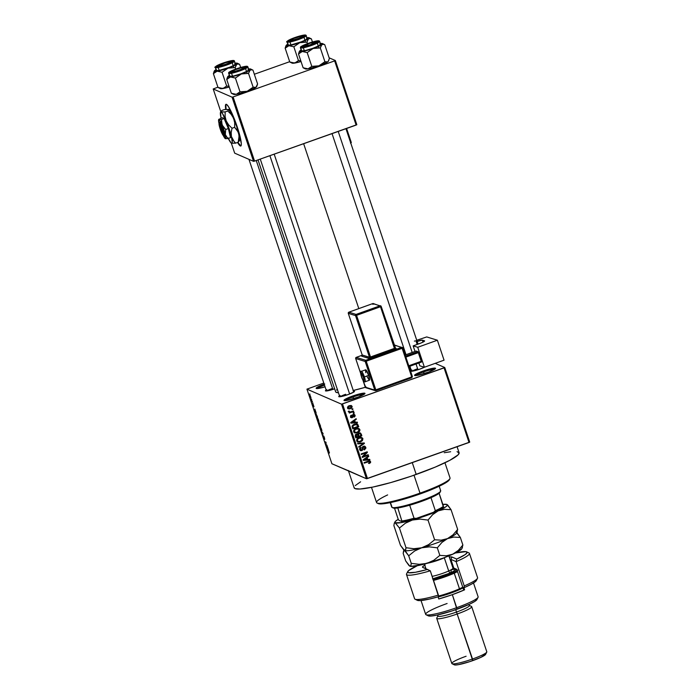 <?xml version="1.0" encoding="UTF-8"?>
<svg xmlns="http://www.w3.org/2000/svg" width="700" height="700" viewBox="0 0 700 700"><rect width="100%" height="100%" fill="white"/><g stroke="black" fill="none" stroke-linecap="round" stroke-linejoin="round"><path stroke-width="1.05" d="M423.588 371.954A10.141 1.295 -18.5 0 0 415.87 375.594A10.141 1.295 161.5 0 1 423.588 371.954L424.148 373.634L423.588 371.954A10.141 1.295 161.5 0 1 434.648 369.311A10.141 1.295 -18.5 0 0 423.588 371.954L423.132 371.017L423.588 371.954M426.974 372.689A11.069 1.417 161.5 0 1 414.706 375.506A11.069 1.417 161.5 0 1 423.132 371.017L432.574 368.34L435.558 368.419L428.951 371.954L417.533 375.366L415.301 375.611L414.776 374.92L423.132 371.017A11.069 1.417 161.5 0 1 435.523 368.541A11.069 1.417 161.5 0 1 426.974 372.689M324.511 385.149A10.141 1.295 -18.5 0 0 317.467 388.544A10.141 1.295 161.5 0 1 324.511 385.149M324.739 383.976L319.322 386.146L316.146 388.238L319.13 388.316L325.062 386.803A11.069 1.417 161.5 0 1 316.304 388.465A11.069 1.417 161.5 0 1 324.179 384.169M353.019 396.996A10.141 1.295 -18.5 0 0 345.293 400.636A10.141 1.295 161.5 0 1 353.019 396.996L353.579 398.676L353.019 396.996A10.141 1.295 161.5 0 1 364.07 394.354A10.141 1.295 -18.5 0 0 353.019 396.996L352.564 396.06L353.019 396.996M356.405 397.731A11.069 1.417 161.5 0 1 344.137 400.549A11.069 1.417 161.5 0 1 352.564 396.06L362.005 393.382L364.989 393.461L358.382 396.996L346.964 400.409L344.733 400.654L344.207 399.963L352.564 396.06A11.069 1.417 161.5 0 1 364.954 393.584A11.069 1.417 161.5 0 1 356.405 397.731M226.161 104.274A22.137 3.089 -109.5 0 0 226.118 109.349L225.82 105.166M225.759 109.384A22.137 3.089 70.5 0 1 225.977 104.3A22.137 3.089 70.5 0 1 237.213 126.831L232.697 114.984L228.41 106.566L226.415 104.344L225.794 104.414L225.759 109.384M332.308 388.483A7.376 0.945 -18.5 0 0 326.926 390.915A7.376 0.945 161.5 0 1 332.308 388.483L332.649 389.498L332.308 388.483M326.804 389.672L325.421 390.74L326.69 390.95L334.74 388.789A8.304 1.059 161.5 0 1 325.535 390.906A8.304 1.059 161.5 0 1 326.148 390.049M417.419 368.804A7.376 0.945 -18.5 0 0 412.037 371.236A7.376 0.945 161.5 0 1 417.419 368.804L417.76 369.819L417.419 368.804M424.909 366.993L419.851 369.119A8.304 1.059 161.5 0 1 410.646 371.227A8.304 1.059 161.5 0 1 410.594 371.192M424.454 367.22A8.304 1.059 161.5 0 1 419.851 369.119L413.954 370.877L410.533 371.061A8.304 1.059 161.5 0 1 411.259 370.37M345.651 394.275A7.376 0.945 -18.5 0 0 340.261 396.716A7.376 0.945 161.5 0 1 345.651 394.275M353.238 391.186L354.384 391.213L353.876 392.026L348.075 394.59A8.304 1.059 161.5 0 1 338.87 396.707A8.304 1.059 161.5 0 1 339.483 395.841M350.368 471.573L331.905 463.75L306.941 389.148L341.495 404.162L366.45 478.756L349.178 471.249A55.335 7.07 161.5 0 1 348.338 470.479L354.148 487.83A55.335 7.07 -18.5 0 0 416.211 474.442L412.265 462.621L416.211 474.442A55.335 7.07 -18.5 0 0 459.095 452.716L457.082 446.714M303.642 143.701L358.811 308.604L303.642 143.701M410.2 370.029A42.42 5.416 -18.5 0 0 410.996 369.574L410.2 370.029M435.199 363.352L444.762 367.509L469.726 442.102L444.762 367.509L435.199 363.352M309.785 395.036L310.887 398.134L309.697 395.027M312.235 401.284L311.054 399.761L311.605 401.485L312.419 401.844L311.054 399.761L311.605 401.485L312.419 401.844L312.235 401.284M312.988 404.18L313.442 405.877L312.664 404.101L312.865 405.283L313.547 406.63L313.338 404.688L313.889 406.858L313.119 404.303L313.311 406.07L312.611 404.171L312.953 405.536L313.556 406.621L313.224 404.757L313.959 406.691L312.944 404.171M315.709 413.105L316.391 416.57L317.511 417.06L315.709 413.105L316.391 416.57L317.511 417.06L315.569 413.088M318.623 422.529L319.428 425.644L320.547 426.125L319.086 422.59L319.06 423.229L318.553 422.844L319.428 425.644L320.547 426.125L318.588 422.529M322.936 433.274L321.239 431.051L322.91 433.519L322.543 434.963L323.12 433.816L321.239 431.051L322.91 433.519L322.543 434.963L322.936 433.274M326.874 445.051L325.981 444.666L325.902 442.137L324.783 441.648L325.868 442.592L325.946 445.121L327.066 445.602L325.981 444.666L326.104 442.724L324.783 441.648L325.868 442.592L325.946 445.121L327.066 445.602L326.874 445.051M329.446 452.9L328.755 450.949L327.688 450.319L328.877 451.448L329.289 453.11L328.44 450.651L327.688 450.319L327.871 450.87L328.816 451.351L329.289 453.11M328.422 449.68L327.276 446.233L326.743 447.51L328.615 450.258L327.276 446.233L326.743 447.51L328.422 449.68M323.094 435.794L324.152 439.014L323.89 436.345L324.765 439.338L324.056 436.704L323.444 435.977L323.969 438.463L323.041 436.354L324.179 439.023L323.89 436.625L324.704 439.381L324.433 437.71L323.531 435.846L323.969 438.463L323.05 435.794M320.25 426.676L320.39 428.549L321.895 430.561L320.495 426.877L320.023 426.956L320.477 428.82L321.738 430.955L321.536 429.047L320.136 426.659M317.214 417.602L317.354 419.484L318.658 421.873L318.85 421.365L317.467 417.812L316.995 417.891L317.441 419.746L318.701 421.881L318.5 419.983L317.1 417.585M315.971 412.457L314.816 409.019L314.484 410.874L316.164 413.035L314.816 409.019L314.484 410.874L315.971 412.457M312.76 402.868L312.944 403.419L312.76 402.868M311.5 399.079L311.684 399.63L311.5 399.079M309.759 393.873L309.942 394.424L309.759 393.873M349.178 471.249L331.905 463.75L306.941 389.148L323.803 383.04L306.941 389.148L341.495 404.162L444.062 367.885L469.026 442.479L367.474 478.52L342.51 403.926L444.762 367.509L444.062 367.885L469.026 442.479L469.726 442.102L366.45 478.756L367.474 478.52L342.51 403.926L341.495 404.162L366.45 478.756L348.486 470.75M352.791 408.748L351.934 409.045L352.118 409.605L352.975 409.299L352.791 408.748L351.934 409.045L352.118 409.605L352.975 409.299L352.791 408.748M354.06 412.527L353.194 412.834L353.377 413.385L354.244 413.079L354.06 412.527L353.194 412.834L353.377 413.385L354.244 413.079L354.06 412.527M357.262 422.118L355.311 422.284L354.672 420.376L356.309 419.256L356.116 418.679L350.683 422.581L350.875 423.159L357.464 422.704L357.262 422.118L355.311 422.284L354.672 420.376L356.309 419.256L356.116 418.679L350.683 422.581L350.875 423.159L357.464 422.704L357.262 422.118M359.45 431.533L359.957 430.115L359.31 428.785L356.641 428.4L353.832 430.264L353.64 431.672L354.322 432.696L357.026 432.976L359.45 431.533L358.864 431.279L359.45 431.533L359.861 429.616L358.409 428.356L356.064 428.575C354.366 429.074 353.57 430.15 353.675 431.804L354.734 432.933L357.56 432.81L359.45 431.533M362.477 440.598L362.679 438.226L361.445 437.43L359.669 437.474L356.869 439.329L356.641 440.598L357.359 441.77L360.062 442.05L362.477 440.598L361.9 440.352L362.477 440.598L362.898 438.681L361.445 437.43L359.1 437.649C357.394 438.148 356.598 439.215 356.711 440.869L357.77 441.998L360.596 441.875L362.477 440.598M362.355 447.396L362.985 448.569L363.668 446.784L364.455 446.793L363.029 446.512L365.067 447.536L364.368 449.89L365.794 447.335L364.184 446.119L362.434 447.134L362.101 449.802L361.078 450.109L360.421 449.566L360.885 447.335L359.608 448.551L359.774 449.942L360.824 450.721L362.381 450.31L363.09 447.283L364 446.714L365.137 447.816L364.368 449.89L365.899 448.14L365.155 447.064L363.729 449.61M369.723 459.34L367.762 459.506L367.124 457.59L368.76 456.479L368.567 455.901L363.134 459.795L363.326 460.381L369.915 459.918L369.723 459.34L367.762 459.506L367.124 457.59L368.76 456.479L368.567 455.901L363.134 459.795L363.326 460.381L369.915 459.918L369.723 459.34M369.626 460.889L370.598 461.694L369.976 460.985L368.165 461.16L364.07 462.613L364.262 463.164L368.585 461.204L367.754 461.414L369.88 461.921L368.856 463.032L369.119 463.558L370.659 462.219L369.547 460.889L364.07 462.613L364.262 463.164L369.338 461.484L369.906 462.227L368.856 463.032L369.119 463.558L370.457 462.709L369.819 462.429L368.48 463.278M368.174 454.711L363.352 456.426L367.395 452.392L367.194 451.798L361.174 453.933L361.358 454.484L366.188 452.778L362.136 456.82L362.329 457.406L368.358 455.271L368.174 454.711L363.352 456.426L367.395 452.392L367.194 451.798L361.174 453.933L361.358 454.484L366.188 452.778L362.136 456.82L362.329 457.406L368.358 455.271L368.174 454.711M364.236 442.942L357.63 443.345L357.822 443.922L363.632 443.494L358.741 446.679L358.934 447.256L364.411 443.476L364.236 442.942L357.63 443.345L357.822 443.922L363.632 443.494L358.741 446.679L358.934 447.256L364.411 443.476L364.236 442.942M360.089 432.898L361.27 434.079L359.651 432.88L357.709 434.306L355.46 434.691L355.819 437.929L361.839 435.794L361.27 434.079L360.631 433.799L361.2 435.514L361.839 435.794L360.439 433.002L358.934 433.029L357.464 434.166M358.269 425.101L356.685 423.771L353.273 424.699L352.091 426.291L352.783 428.864L358.803 426.72L357.315 423.938L354.524 424.095L352.082 426.405L352.783 428.864L358.803 426.72L358.164 426.44L352.634 428.409L358.164 426.44L357.621 424.83L358.269 425.101M353.938 416.526L354.095 417.104L355.058 415.257L354.051 414.33L352.45 414.934L351.855 417.191L351.146 416.649L351.348 415.161L350.709 415.625L350.569 417.007L351.68 417.786L352.852 417.2L353.29 415.039L354.419 415.441L354.095 417.104L355.075 416.159L355.058 415.257L354.419 414.977L354.471 415.748M353.526 410.953L350.21 411.976L348.906 411.267L348.828 411.801L349.851 412.256L349.151 412.51L349.335 413.061L353.71 411.504L353.526 410.953L350.332 411.967L348.906 411.267L348.854 411.88L349.851 412.256L349.151 412.51L349.335 413.061L353.71 411.504L353.526 410.953M351.479 406.919L350.98 405.449L352.091 406.394L351.321 405.554L349.265 405.676L347.55 408.004L348.32 408.835L350.332 408.73L349.694 408.459L350.779 407.899L349.694 408.459L350.332 408.73L352.091 406.394L351.269 405.527L348.889 405.825L347.524 407.207L348.014 408.651L349.309 408.975L351.575 408.047L352.161 406.787L351.453 406.114L351.505 406.805M232.076 97.169L253.549 161.35L234.675 153.151L231.332 143.15L234.675 153.151L253.549 161.35L254.572 161.114L233.1 96.933L334.652 60.891L356.125 125.081L254.572 161.114L356.825 124.705L335.352 60.515L356.825 124.705L356.125 125.081L334.652 60.891L335.352 60.515L329.131 57.82L335.352 60.515L334.652 60.891L233.1 96.933L254.572 161.114L253.549 161.35L232.076 97.169L233.1 96.933L232.076 97.169L213.202 88.97L232.076 97.169M220.798 111.676L213.202 88.97L217.91 87.168L213.202 88.97L220.798 111.676M237.545 142.459L240.345 145.976L241.281 145.031L241.299 143.395L237.213 126.831A22.137 3.089 70.5 0 1 240.782 146.02A22.137 3.089 70.5 0 1 237.545 142.459M254.336 74.244L289.686 61.696L254.336 74.244M258.029 159.889L335.624 391.79A42.42 5.416 -18.5 0 0 338.441 392.735L336.262 392.376L335.589 391.484M353.255 390.477A42.42 5.416 -18.5 0 0 365.312 387.301L353.062 390.521M353.483 391.16A8.304 1.059 161.5 0 1 354.489 391.484A8.304 1.059 161.5 0 1 348.075 394.59L340.034 396.743L338.756 396.533L340.139 395.465M410.533 371.061L411.915 369.994M336.464 390.084L337.47 389.209M457.065 451.623L459.139 453.11L458.001 454.939L449.916 460.259L435.243 467.11L411.11 476.219L390.74 482.589L372.794 487.086L359.993 489.02L354.979 488.6L354.104 487.436M355.241 485.608L360.614 481.793M444.22 452.716L450.651 451.745M369.233 461.484L369.88 461.921M367.754 461.414L364.105 462.709L367.754 461.414M370.457 462.709L370.598 461.694L369.959 461.414L369.819 462.429L370.457 462.709M368.848 463.129L369.95 462.201L369.565 460.836M368.585 461.204L369.075 461.379M369.189 459.384L369.915 459.918L363.221 460.066L369.189 459.384M368.139 456.207L368.76 456.479L368.139 456.207M366.555 457.345L367.124 457.59L366.555 457.345M366.502 457.38L367.762 459.506L366.502 457.38M366.993 459.567L363.379 459.62L366.485 458.028L365.934 457.791L366.993 459.567L363.842 459.821L366.485 458.028L366.993 459.567M367.684 454.886L368.358 455.271L367.719 454.991L362.18 456.951L367.684 454.886M365.549 452.498L366.188 452.778L361.209 454.037L365.549 452.498M366.704 451.972L367.395 452.392L366.756 452.113L366.118 452.742L366.704 451.972M362.775 456.173L363.352 456.426L362.775 456.173M363.668 446.784L362.836 446.591M361.769 450.012L362.338 448.892M359.651 448.429L360.342 449.365L361.148 447.86L360.483 447.527L361.148 447.86L360.885 447.335L359.642 449.636L360.491 450.616L361.821 450.616L360.194 450.441L362.154 449.549M364.534 446.154L365.794 447.335L364.875 446.259L363.466 446.241L362.32 447.589L362.215 449.671L360.264 449.776M361.655 450.056L361.016 449.776M364.446 449.234L365.26 447.869L364.56 446.162M360.439 449.829L359.678 448.341M362.329 448.927L362.373 447.248M362.793 446.618L363.694 446.469M363.694 442.969L364.411 443.476L363.457 443.415L363.694 442.969M362.994 443.214L357.717 443.608L362.994 443.214M361.095 441.026L359.957 441.604L360.596 441.875L357.473 441.84L360.99 441.096M360.806 437.15L362.898 438.681L362.259 438.401L361.839 440.326M362.127 439.898L362.294 438.524L361.498 437.43M357.752 441.901L358.873 441.884M357.665 441.227L356.799 439.408M357.639 438.419L360.692 437.789M356.746 439.6L357.42 440.615L357.98 438.918L359.266 438.2L361.401 438.095L362.189 438.935L360.421 441.324L358.207 441.473L356.773 440.335L358.207 441.473M361.401 438.095L358.627 437.929L361.331 438.069L362.224 439.031L361.804 440.466L359.581 441.56L358.102 441.42L357.359 440.387L357.98 438.918L357.376 438.664L359.266 438.2L357.341 438.646M357.717 434.402L358.838 436.24L358.479 435.146L359.126 433.58L360.29 433.773L360.955 435.488L358.838 436.24L357.709 434.306L356.248 434.158L355.241 436.214L355.819 437.929L361.839 435.794L361.2 435.514L355.661 437.474L361.2 435.514L360.054 432.88M360.57 433.632L360.308 433.142M358.059 433.527L359.406 433.3M355.224 435.059L356.011 436.161L355.373 435.89L355.696 436.852L356.335 437.124L356.536 434.674L357.534 434.892L358.137 436.485L355.696 436.852L355.241 434.989M355.495 434.613L356.895 434.613L355.626 434.525M356.536 434.674L357.534 434.892L358.137 436.485L356.335 437.124L355.915 435.164L357.534 434.892M359.651 433.493L358.207 433.431M359.126 433.58L360.29 433.773L360.955 435.488L358.838 436.24L358.409 434.192L359.275 433.527L360.29 433.773M358.059 431.961L356.921 432.53L357.56 432.81L354.436 432.775M357.77 428.076L359.861 429.616L359.223 429.336L358.803 431.252M354.174 432.688L357.954 432.031M359.091 430.824L359.257 429.459L358.461 428.365M354.716 432.836L355.836 432.819M354.629 432.162L353.762 430.342M354.602 429.354L357.656 428.724M353.71 430.526L354.384 431.55L354.944 429.852L356.23 429.135L358.365 429.03L359.161 429.861L357.385 432.25L355.171 432.399L353.745 431.27L355.171 432.399M358.365 429.03L355.591 428.855L358.295 428.995L359.205 430.062L358.137 431.918L356.116 432.547L354.463 431.751L354.944 429.852L354.34 429.59L356.23 429.135L354.305 429.572M356.965 423.824L357.621 424.83L356.834 423.736M352.223 425.819L352.835 426.248L352.188 425.976L352.975 427.079L352.336 426.808L352.66 427.779L353.299 428.059L352.835 426.248L354.699 424.655L356.239 424.349L357.919 426.422L353.299 428.059L352.66 427.779L352.284 425.661M353.062 424.839L356.064 424.13M356.239 424.349L357.271 424.795L357.919 426.422L353.299 428.059L352.826 426.466L353.299 425.425L356.86 424.463L355.6 424.069L356.239 424.349L353.106 424.812M356.738 422.161L357.464 422.704L350.77 422.844L356.738 422.161M355.688 418.985L356.309 419.256L355.688 418.985M354.095 420.123L354.672 420.376L354.095 420.123M354.051 420.158L355.311 422.284L354.051 420.158M354.541 422.345L350.928 422.406L354.025 420.814L353.474 420.569L354.541 422.345L351.391 422.608L354.025 420.814L354.541 422.345M353.78 415.161L352.852 414.654L354.419 415.441L353.832 416.579M353.491 414.934L352.502 414.942L354.419 415.441M353.08 415.844L352.502 414.942L353.08 415.844L352.441 415.572L351.549 417.41L352.196 417.69L353.08 415.844M352.118 417.051L350.901 417.498M350.464 416.168L351.146 416.649L351.348 415.161L350.525 416.885L352.196 417.69L351.549 417.41L352.748 414.706M353.999 414.321L355.058 415.257L354.34 414.418L353.194 414.426L351.916 417.165L350.507 416.369L351.277 416.894M351.916 417.165L351.146 416.649M354.436 415.879L353.684 414.129M351.015 416.92L350.551 416.491M350.534 417.401L351.549 417.41M352.852 414.654L353.43 414.689M353.57 412.703L354.244 413.079L353.57 412.703M353.036 411.127L353.71 411.504L349.178 412.606L353.036 411.127M348.784 411.95L348.206 411.6M348.854 411.88L349.851 412.256M348.95 410.926L349.44 411.688M350.332 411.967L349.641 411.626M352.301 408.914L352.975 409.299L352.301 408.914M347.725 408.572L349.694 408.459L348.031 408.669M348.014 407.995L347.498 407.234M348.084 406.306L350.473 405.895M350.35 405.834L351.461 406.595L351.321 407.409L348.652 408.275L348.189 407.234L349.493 406.21L348.854 405.93L351.461 406.595L350.149 408.179L348.18 407.794L349.493 406.21L350.683 406.079M348.18 407.794L347.498 407.304M350.822 406.315L348.197 406.236M350.586 406.017L351.461 406.595M329.096 451.981L329.088 452.55M328.466 450.66L327.871 450.87L328.466 450.66M327.189 447.352L326.743 447.51L327.189 447.352M327.74 448.814L326.944 447.808L327.32 447.239L327.836 448.779L326.944 447.808L327.224 447.274L327.74 448.814M326.541 444.902L325.946 445.121L326.541 444.902M325.561 441.989L324.966 442.199L325.561 441.989M323.531 435.846L323.549 436.572M322.936 434.192L322.359 434.394L322.936 434.192M321.51 430.386L320.512 428.601L320.679 427.131L321.51 430.386L320.661 429.012L320.6 427.35L321.869 430.299M319.209 423.176L320.329 425.486L319.209 423.176M319.086 422.59L319.06 423.229M319.707 425.294L318.797 423.089L319.707 425.294M318.474 421.321L317.485 419.536L317.651 418.066L318.474 419.895L318.474 421.321L317.704 420.14L317.476 418.197L318.832 421.234M317.196 416.447L316.339 416.08L315.892 413.656L317.293 416.412L316.339 416.08L315.892 413.656L317.196 416.447M314.738 410.13L314.291 410.287L314.738 410.13M315.289 411.591L314.493 410.594L314.869 410.025L315.385 411.556L314.493 410.594L314.773 410.06L315.289 411.591M312.2 401.275L311.605 401.485L312.2 401.275M310.642 397.565L310.205 395.509L310.642 397.565L310.03 396.524L310.091 395.666L310.94 397.495M315.77 414.321L315.892 413.656M310.012 396.463L309.977 395.588M310.608 396.699L310.73 397.574M240.686 145.854L237.895 142.336A22.137 3.089 -109.5 0 0 240.94 145.924M239.024 136.071L239.225 137.699M377.072 503.011L378.227 503.58A37.809 4.83 -18.5 0 0 420.14 493.938L420.009 493.141A38.736 4.953 161.5 0 1 377.072 503.011A38.736 4.953 161.5 0 1 387.634 494.918M371.49 487.349L376.565 502.512A38.736 4.953 -18.5 0 0 420.009 493.141L414.015 475.213L420.009 493.141A38.736 4.953 -18.5 0 0 450.021 477.934L444.955 462.77M449.47 479.36L446.565 482.256L438.637 486.5L416.649 495.154L390.469 502.574L381.719 503.904L377.825 503.274M449.925 478.642A38.736 4.953 161.5 0 1 420.009 493.141L420.14 493.938A37.809 4.83 -18.5 0 0 449.339 479.78L449.925 478.642M305.428 68.906A12.171 1.558 -18.5 0 0 305.454 68.924A12.171 1.558 -18.5 0 0 305.471 68.933L303.126 67.786L303.896 68.11L303.126 67.786L303.896 68.11L303.126 67.786L298.506 53.979L302.251 51.502L307.178 52.57L313.136 48.475L320.294 47.915L321.379 45.08L323.225 44.179L324.739 44.669L329.359 58.476L324.739 44.669L323.969 44.345L324.739 44.669M324.555 44.581L322.438 43.549M320.373 43.523A12.171 1.558 161.5 0 1 322.385 43.523L322.332 44.179L319.62 45.833L311.64 48.991L302.251 51.502L299.512 51.214L298.506 53.979L303.126 67.786L305.314 68.556M317.616 41.335A8.304 1.059 161.5 0 1 317.713 41.606A8.304 1.059 161.5 0 1 310.249 45.071A8.304 1.059 161.5 0 1 302.12 46.83L304.369 45.089L309.969 42.936L315.507 41.449L317.748 41.51L309.767 45.238L302.12 46.83A8.304 1.059 161.5 0 1 302.102 46.83A8.304 1.059 161.5 0 1 308.473 43.444A8.304 1.059 161.5 0 1 317.616 41.335L317.275 42.035L317.616 41.335M300.571 47.968A0.551 0.542 -66.5 0 1 300.921 47.259A9.59 1.225 161.5 0 1 308.201 43.365A9.59 1.225 161.5 0 1 318.815 40.906A0.551 0.542 -66.5 0 1 319.217 40.924A0.551 0.542 113.5 0 0 318.815 40.906L309.986 42.752L303.511 45.246L300.764 47.058L303.354 47.127L311.535 44.809L317.371 42.35L318.815 40.906A9.59 1.225 161.5 0 1 311.535 44.809A9.59 1.225 161.5 0 1 300.921 47.259A0.551 0.542 113.5 0 0 300.571 47.968A10.141 1.295 161.5 0 1 300.422 47.828C300.991 46.935 298.62 47.565 305.016 44.581C313.276 41.571 318.01 40.346 319.209 40.924L319.664 41.387A10.141 1.295 161.5 0 1 311.132 45.605A10.141 1.295 161.5 0 1 300.571 47.968L301.56 50.916L300.571 47.968A10.141 1.295 -18.5 0 0 310.809 45.71A10.141 1.295 -18.5 0 0 319.672 41.475M300.422 47.828L301.411 50.776A10.141 1.295 -18.5 0 0 301.56 50.916L305.576 50.47L312.786 48.317L318.964 45.719L320.495 44.196M327.723 61.871L324.914 61.723L320.294 47.915L324.914 61.723L318.946 65.817L311.797 66.377L307.178 52.57L311.797 66.377L308.053 68.854L303.126 67.786L308.053 68.854L305.471 68.933A12.171 1.558 -18.5 0 0 308.053 68.854A12.171 1.558 -18.5 0 0 318.946 65.817L308.053 68.854L311.797 66.377L318.946 65.817A12.171 1.558 -18.5 0 0 327.723 61.871L318.946 65.817L324.914 61.723L327.723 61.871A12.171 1.558 -18.5 0 0 328.344 61.259L327.723 61.871M328.711 60.533L329.359 58.476L328.265 61.311M299.162 51.914L298.506 53.979L302.251 51.502A12.171 1.558 161.5 0 1 299.521 51.196A12.171 1.558 161.5 0 1 300.134 50.584L301.507 49.752M319.812 43.601L322.385 43.523A12.171 1.558 161.5 0 1 322.411 43.531A12.171 1.558 161.5 0 1 321.921 44.52A12.171 1.558 161.5 0 1 313.136 48.475A12.171 1.558 161.5 0 1 302.251 51.502L307.178 52.57L313.136 48.475L320.294 47.915L321.921 44.52L323.969 44.345M301.402 50.697L301.56 50.916A10.141 1.295 -18.5 0 0 312.113 48.554A10.141 1.295 -18.5 0 0 320.652 44.336L319.664 41.387A10.141 1.295 161.5 0 0 319.506 41.248M300.134 50.584L299.6 51.135M309.444 45.089L303.756 46.034L310.293 43.076A6.457 0.823 161.5 0 1 315.901 41.956A6.457 0.823 161.5 0 1 309.444 45.089A6.457 0.823 161.5 0 1 303.765 46.016A6.457 0.823 161.5 0 1 310.293 43.076L315.98 42.14L309.444 45.089M338.223 131.434L412.186 352.467L338.223 131.434M416.045 364.017L417.961 369.749L416.045 364.017M299.119 38.229L302.286 36.697L302.654 36.242L302.076 36.102L293.939 38.351A6.457 0.823 161.5 0 1 302.566 36.155A6.457 0.823 161.5 0 1 299.119 38.229A6.457 0.823 161.5 0 1 290.421 40.224A6.457 0.823 161.5 0 1 293.939 38.351L290.771 39.883L290.404 40.337L290.973 40.477L299.119 38.229M240.844 69.703L240.686 69.493A6.457 0.823 161.5 0 1 231.989 71.487A6.457 0.823 161.5 0 1 235.498 69.624L232.032 71.418L234.92 71.348L240.686 69.493L244.213 67.506L241.264 67.769L235.498 69.624A6.457 0.823 161.5 0 1 244.125 67.428A6.457 0.823 161.5 0 1 240.686 69.493L240.844 69.703M349.641 394.012L269.894 155.68L349.641 394.012M224.376 65.004L224.324 64.767A6.457 0.823 161.5 0 1 218.645 65.695A6.457 0.823 161.5 0 1 225.181 62.755L230.562 61.574L228.777 63.096L222.023 65.441L218.671 65.87L225.181 62.755A6.457 0.823 161.5 0 1 230.79 61.626A6.457 0.823 161.5 0 1 224.324 64.767L224.376 65.004M332.85 389.428L256.252 160.519L332.85 389.428M390.215 502.626L391.711 507.089A25.821 3.299 -18.5 0 0 392.096 507.448A25.821 3.299 161.5 0 1 392.044 507.421L393.199 507.99A24.902 3.185 -18.5 0 0 393.251 508.008L392.096 507.448L390.469 502.574L392.096 507.448A25.821 3.299 -18.5 0 0 418.967 501.436A25.821 3.299 -18.5 0 0 440.685 490.7L439.189 486.246M440.291 490.341A25.821 3.299 161.5 0 1 440.615 491.173A25.821 3.299 161.5 0 1 417.384 501.979A25.821 3.299 161.5 0 1 392.096 507.448L393.251 508.008A24.902 3.185 -18.5 0 0 397.81 507.955L392.901 507.727M440.09 492.188L439.119 493.29A24.902 3.185 161.5 0 1 430.973 497.656L409.684 505.207A24.902 3.185 -18.5 0 0 430.973 497.656A24.902 3.185 -18.5 0 0 439.119 493.29A24.902 3.185 -18.5 0 0 440.029 492.319L440.615 491.173M397.81 507.955A24.902 3.185 -18.5 0 0 409.684 505.207A24.902 3.185 161.5 0 1 397.81 507.955L402.071 521.666L398.877 520.275L398.204 519.242L394.52 508.218L398.204 519.242L398.877 520.275L402.071 521.666A23.975 3.062 -18.5 0 0 416.36 518.367L414.033 518.219L409.684 505.207L414.033 518.219A24.902 3.185 161.5 0 1 402.159 520.966A24.902 3.185 -18.5 0 0 414.033 518.219L416.36 518.367L402.071 521.666L397.81 507.955M443.38 507.01L439.119 493.29L443.476 506.301A24.902 3.185 161.5 0 1 435.321 510.668L433.571 512.251L416.36 518.367L433.571 512.251A23.975 3.062 -18.5 0 0 443.38 507.01L437.036 510.72L433.571 512.251L435.321 510.668A24.902 3.185 -18.5 0 0 443.476 506.301L443.38 507.01M430.973 497.656L435.321 510.668L430.973 497.656M287.814 46.025L288.908 45.71A12.171 1.558 161.5 0 1 286.326 45.789L285.162 48.186L288.908 45.71L293.834 46.778L298.454 60.585L295.811 62.738L292.32 62.93L289.783 61.994L285.162 48.186L287.814 46.025M304.273 35.542L303.021 36.785L297.964 38.911L288.785 41.038A8.304 1.059 161.5 0 1 288.767 41.029A8.304 1.059 161.5 0 1 295.137 37.651A8.304 1.059 161.5 0 1 304.273 35.542A8.304 1.059 161.5 0 1 304.377 35.805A8.304 1.059 161.5 0 1 296.914 39.279A8.304 1.059 161.5 0 1 288.785 41.038L290.036 39.795L295.085 37.669L304.273 35.542M306.171 35.455A10.141 1.295 161.5 0 1 306.32 35.595A10.141 1.295 161.5 0 1 297.789 39.812A10.141 1.295 161.5 0 1 287.236 42.166A0.551 0.542 -66.5 0 1 287.578 41.466A9.59 1.225 161.5 0 1 294.866 37.564A9.59 1.225 161.5 0 1 305.48 35.114L301.683 35.534L294.866 37.564L287.429 41.265L290.01 41.335L298.191 39.016L304.036 36.558L305.48 35.114A0.551 0.542 -66.5 0 1 305.874 35.131A0.551 0.542 113.5 0 0 305.48 35.114A9.59 1.225 161.5 0 1 298.191 39.016A9.59 1.225 161.5 0 1 287.578 41.466A0.551 0.542 113.5 0 0 287.236 42.166A10.141 1.295 -18.5 0 0 297.474 39.917A10.141 1.295 -18.5 0 0 306.329 35.683M288.059 44.905L288.225 45.124A10.141 1.295 -18.5 0 0 298.777 42.761A10.141 1.295 -18.5 0 0 307.309 38.544L305.874 35.123C304.483 34.589 299.74 35.814 291.637 38.797C287.271 40.959 285.757 42.035 287.079 42.026A10.141 1.295 161.5 0 0 287.236 42.166L288.225 45.124L290.797 44.975L301.262 41.851L305.629 39.926L307.16 38.404M301.096 61.495L294.709 63.061L298.454 60.585L300.773 60.751L298.454 60.585L293.834 46.778L299.801 42.674L288.908 45.71L286.326 45.789L287.429 44.494L285.819 46.121L285.162 48.186L289.783 61.994L290.553 62.317M312.445 42L311.395 38.876L312.445 42M306.469 37.809L309.05 37.73L308.578 38.727L299.801 42.674L306.95 42.123L307.457 43.627L306.95 42.123L308.044 39.288L309.199 38.439L311.395 38.876M289.879 62.038L292.11 63.131A12.171 1.558 -18.5 0 0 294.709 63.061L291.953 62.983M285.819 46.121L285.162 48.186L286.326 45.789A12.171 1.558 161.5 0 1 286.178 45.404A12.171 1.558 161.5 0 1 286.799 44.791L288.164 43.96M287.079 42.026L288.067 44.975A10.141 1.295 -18.5 0 0 288.225 45.124L287.236 42.166M307.037 37.73A12.171 1.558 161.5 0 1 309.076 37.739A12.171 1.558 161.5 0 1 308.578 38.727L310.625 38.553M286.265 45.343L286.799 44.791A12.171 1.558 161.5 0 1 287.796 44.161M299.801 42.674A12.171 1.558 161.5 0 1 288.908 45.71L293.834 46.778L299.801 42.674L306.95 42.123L308.578 38.727A12.171 1.558 161.5 0 1 299.801 42.674M301.026 61.521A12.171 1.558 -18.5 0 1 294.709 63.061L289.783 61.994M233.651 94.386A12.171 1.558 -18.5 0 0 233.678 94.395A12.171 1.558 -18.5 0 0 233.695 94.404L231.35 93.257L232.12 93.581L231.35 93.257L232.12 93.581L231.35 93.257L226.73 79.45L230.475 76.974L235.401 78.041L241.36 73.946L248.517 73.386L249.602 70.551L251.449 69.65L252.963 70.14L257.582 83.947L252.963 70.14L252.193 69.816L252.963 70.14M252.779 70.053L250.661 69.02M248.596 68.994A12.171 1.558 161.5 0 1 250.609 68.994L250.556 69.65L247.844 71.304L239.864 74.462L230.475 76.974L227.736 76.685L226.73 79.45L231.35 93.257L233.537 94.027M245.84 66.806A8.304 1.059 161.5 0 1 245.945 67.078A8.304 1.059 161.5 0 1 238.473 70.551A8.304 1.059 161.5 0 1 230.344 72.31L231.595 71.059L236.652 68.933L243.731 66.92L245.971 66.981L239.531 70.184L230.344 72.31A8.304 1.059 161.5 0 1 230.326 72.301A8.304 1.059 161.5 0 1 236.696 68.915A8.304 1.059 161.5 0 1 245.84 66.806L245.499 67.506L245.84 66.806M228.804 73.439A0.551 0.542 -66.5 0 1 229.145 72.73A9.59 1.225 161.5 0 1 236.425 68.836A9.59 1.225 161.5 0 1 247.039 66.377A0.551 0.542 -66.5 0 1 247.441 66.395A0.551 0.542 113.5 0 0 247.039 66.377L243.241 66.797L236.425 68.836L228.987 72.529L231.578 72.599L239.759 70.28L245.595 67.821L247.039 66.377A9.59 1.225 161.5 0 1 239.759 70.28A9.59 1.225 161.5 0 1 229.145 72.73A0.551 0.542 113.5 0 0 228.804 73.439A10.141 1.295 161.5 0 1 228.646 73.299C229.224 72.406 226.844 73.036 233.24 70.053C241.5 67.043 246.234 65.817 247.441 66.395L247.888 66.859A10.141 1.295 161.5 0 1 239.356 71.076A10.141 1.295 161.5 0 1 228.804 73.439L229.784 76.388L228.804 73.439A10.141 1.295 -18.5 0 0 239.041 71.181A10.141 1.295 -18.5 0 0 247.896 66.946M228.646 73.299L229.635 76.248A10.141 1.295 -18.5 0 0 229.784 76.388L233.8 75.941L241.01 73.789L247.188 71.19L248.719 69.668M256.935 86.004L257.582 83.947L255.946 87.343L253.138 87.194L248.517 73.386L253.138 87.194L247.17 91.289L240.021 91.849L235.401 78.041L240.021 91.849L236.276 94.325L231.35 93.257L236.276 94.325L233.695 94.404A12.171 1.558 -18.5 0 0 236.276 94.325A12.171 1.558 -18.5 0 0 247.17 91.289L236.276 94.325L240.021 91.849L247.17 91.289A12.171 1.558 -18.5 0 0 255.946 87.343L247.17 91.289L253.138 87.194L255.946 87.343A12.171 1.558 -18.5 0 0 256.567 86.739L256.821 86.24M227.386 77.385L226.73 79.45L230.475 76.974A12.171 1.558 161.5 0 1 227.745 76.668A12.171 1.558 161.5 0 1 228.358 76.055L229.731 75.233M248.036 69.081L250.609 68.994A12.171 1.558 161.5 0 1 250.635 69.011A12.171 1.558 161.5 0 1 250.145 69.991A12.171 1.558 161.5 0 1 241.36 73.946A12.171 1.558 161.5 0 1 230.475 76.974L235.401 78.041L241.36 73.946L248.517 73.386L250.145 69.991L252.193 69.816M229.626 76.169L229.784 76.388A10.141 1.295 -18.5 0 0 240.345 74.025A10.141 1.295 -18.5 0 0 248.876 69.808L247.888 66.859A10.141 1.295 161.5 0 0 247.73 66.719M229.364 75.434A12.171 1.558 161.5 0 0 228.358 76.055L227.824 76.606M216.037 71.496L217.131 71.181A12.171 1.558 161.5 0 1 214.559 71.26L213.386 73.657L217.131 71.181L222.058 72.249L226.678 86.056L224.035 88.209L220.544 88.401L218.006 87.465L213.386 73.657L216.037 71.496M232.496 61.014L231.245 62.265L226.196 64.391L217.009 66.509A8.304 1.059 161.5 0 1 216.991 66.5A8.304 1.059 161.5 0 1 223.361 63.123A8.304 1.059 161.5 0 1 232.496 61.014A8.304 1.059 161.5 0 1 232.601 61.276A8.304 1.059 161.5 0 1 225.138 64.75A8.304 1.059 161.5 0 1 217.009 66.509L218.26 65.266L223.309 63.14L232.496 61.014M234.395 60.926A10.141 1.295 161.5 0 1 234.544 61.066A10.141 1.295 161.5 0 1 226.013 65.284A10.141 1.295 161.5 0 1 215.46 67.646A0.551 0.542 -66.5 0 1 215.801 66.938A9.59 1.225 161.5 0 1 223.09 63.044A9.59 1.225 161.5 0 1 233.704 60.585L224.866 62.431L218.4 64.925L215.653 66.736L218.234 66.806L226.415 64.487L232.26 62.029L233.704 60.585A0.551 0.542 -66.5 0 1 234.098 60.603A0.551 0.542 113.5 0 0 233.704 60.585A9.59 1.225 161.5 0 1 226.415 64.487A9.59 1.225 161.5 0 1 215.801 66.938A0.551 0.542 113.5 0 0 215.46 67.646A10.141 1.295 -18.5 0 0 225.697 65.389A10.141 1.295 -18.5 0 0 234.553 61.154M216.282 70.376L216.449 70.595A10.141 1.295 -18.5 0 0 227.001 68.233A10.141 1.295 -18.5 0 0 235.532 64.015L234.098 60.603C232.706 60.069 227.964 61.285 219.861 64.269C215.504 66.43 213.981 67.506 215.303 67.498A10.141 1.295 161.5 0 0 215.46 67.646L216.449 70.595L219.021 70.446L229.486 67.322L233.852 65.397L235.384 63.875M229.32 86.966L222.933 88.532L226.678 86.056L228.996 86.231L226.678 86.056L222.058 72.249L228.025 68.145L217.131 71.181L214.375 71.111L215.653 69.965L214.043 71.593L213.386 73.657L218.006 87.465L218.776 87.789M240.669 67.471L239.619 64.348L240.669 67.471M234.693 63.28L237.274 63.201L236.81 64.199L228.025 68.145L235.174 67.594L235.681 69.099L235.174 67.594L236.267 64.759L237.422 63.91L239.619 64.348M218.102 87.509L220.334 88.603A12.171 1.558 -18.5 0 0 222.933 88.532L220.185 88.454M214.043 71.593L213.386 73.657L214.559 71.26A12.171 1.558 161.5 0 1 214.401 70.875A12.171 1.558 161.5 0 1 215.023 70.263L216.388 69.431M215.303 67.498L216.291 70.455A10.141 1.295 -18.5 0 0 216.449 70.595L215.46 67.646M235.261 63.201A12.171 1.558 161.5 0 1 237.3 63.21A12.171 1.558 161.5 0 1 236.81 64.199L238.849 64.024M215.023 70.263L214.489 70.814M228.025 68.145A12.171 1.558 161.5 0 1 217.131 71.181L222.058 72.249L228.025 68.145L235.174 67.594L236.81 64.199A12.171 1.558 161.5 0 1 228.025 68.145M229.25 86.993A12.171 1.558 -18.5 0 1 222.933 88.532L218.006 87.465M417.13 600.197L419.983 600.609L429.651 599.025L438.637 596.671L438.41 595.096A33.197 4.244 161.5 0 1 415.039 599.2L417.349 600.329A31.351 4.008 -18.5 0 0 438.637 596.671L430.29 570.806L427.464 569.45A31.351 4.008 161.5 0 1 407.733 571.594A31.351 4.008 161.5 0 1 417.287 565.705L408.485 570.701L407.733 572.32L408.537 572.731L415.406 572.285L427.464 569.45L422.756 567.411L430.29 570.806A33.197 4.244 161.5 0 1 406.481 574.481L414.601 598.771A33.197 4.244 -18.5 0 0 438.41 595.096L430.29 570.806A33.197 4.244 -18.5 0 1 406.569 573.878L407.733 571.594M476.341 579.898L475.44 581.604L471.327 584.238L464.459 587.51L463.733 587.195L464.608 589.803L463.444 589.295L456.767 569.345L453.775 568.041L450.87 559.37A13.834 1.768 -18.5 0 0 450.004 559.256A13.834 1.768 161.5 0 1 450.87 559.37L453.775 568.041A13.834 1.768 -18.5 0 0 452.909 567.928A13.834 1.768 161.5 0 1 453.775 568.041L456.076 569.17A15.68 2.004 -18.5 0 0 453.696 569.135L455.262 569.039M421.033 600.539L425.661 614.364A27.668 3.535 -18.5 0 0 456.689 607.67L452.34 594.659L464.608 589.803A27.668 3.535 161.5 0 1 452.34 594.659L456.951 609.262A25.821 3.299 -18.5 0 0 476.892 599.602L478.056 597.31A27.668 3.535 161.5 0 1 456.689 607.67A27.668 3.535 -18.5 0 0 478.126 596.811L473.506 582.977M437.535 614.985L437.894 616.061A16.599 2.117 -18.5 0 0 456.514 612.045L455.726 609.691L456.514 612.045A16.599 2.117 161.5 0 1 437.938 615.755L436.774 618.039A18.445 2.354 -18.5 0 0 457.415 613.918A18.445 2.354 -18.5 0 0 471.468 606.436L469.157 605.308A16.599 2.117 161.5 0 1 456.514 612.045L472.762 660.616A16.599 2.117 -18.5 0 0 485.581 654.404L486.745 652.111A18.445 2.354 161.5 0 1 472.509 659.015A18.445 2.354 -18.5 0 0 486.798 651.779L471.704 606.673A18.445 2.354 161.5 0 1 457.415 613.918A18.445 2.354 161.5 0 1 436.721 618.38L451.815 663.477A18.445 2.354 -18.5 0 0 472.509 659.015L456.514 612.045A16.599 2.117 -18.5 0 0 469.376 605.526L469.017 604.45M469.446 553.42A33.197 4.244 161.5 0 1 456.102 561.645L464.231 585.926A33.197 4.244 -18.5 0 0 477.575 577.701L469.446 553.42M455.017 553.026L465.972 551.653L467.11 552.641L465.106 554.645L456.724 559.072L452.016 557.025L449.269 557.043A15.68 2.004 161.5 0 1 452.016 557.025L456.724 559.072L456.102 561.645L464.231 585.926L464.459 587.51L463.733 587.195L464.608 589.803L463.444 589.295L456.767 569.345L453.775 568.041L456.076 569.17M425.119 565.049L422.826 566.562L422.756 567.411A15.68 2.004 161.5 0 1 422.721 567.394A15.68 2.004 161.5 0 1 424.777 565.233M438.786 598.964L438.078 596.837L438.786 598.964L452.34 594.659A27.668 3.535 161.5 0 1 438.786 598.964M476.98 599.314L475.002 601.291L469.586 604.188L452.165 610.899L436.686 615.169L430.719 616.07L428.05 615.641M424.839 568.312A13.834 1.768 161.5 0 1 425.521 567.446A13.834 1.768 -18.5 0 0 424.839 568.312M450.87 559.37L456.102 561.645A33.197 4.244 -18.5 0 0 469.009 552.983L466.707 551.863A31.351 4.008 161.5 0 1 456.724 559.072L456.102 561.645L450.87 559.37L452.016 557.025L450.87 559.37M485.642 654.22L480.891 657.352L469.691 661.666L458.605 664.633L455.254 665L454.134 664.51M452.06 663.722L454.361 664.843A16.599 2.117 -18.5 0 0 472.762 660.616L472.509 659.015A18.445 2.354 161.5 0 1 452.06 663.722A18.445 2.354 161.5 0 1 466.113 656.241M426.02 614.722L428.321 615.851A25.821 3.299 -18.5 0 0 456.951 609.262L456.689 607.67A27.668 3.535 161.5 0 1 426.02 614.722A27.668 3.535 161.5 0 1 447.099 603.505M464.459 587.51A31.351 4.008 -18.5 0 0 476.324 580.597L477.488 578.305A33.197 4.244 161.5 0 1 464.231 585.926L464.459 587.51M455.534 552.913A31.351 4.008 161.5 0 1 466.707 551.863M457.17 570.544A19.364 2.476 161.5 0 1 453.39 572.416L454.248 573.195A20.291 2.59 -18.5 0 0 457.529 571.602A20.291 2.59 161.5 0 1 454.248 573.195L459.471 588.805L459.191 589.767A19.364 2.476 -18.5 0 0 462.98 587.886M462.752 587.212A20.291 2.59 161.5 0 1 459.471 588.805A20.291 2.59 -18.5 0 0 462.752 587.212M445.629 557.174A12.915 1.654 161.5 0 1 444.299 557.795A12.915 1.654 161.5 0 1 429.476 562.782M432.565 578.874L450.774 572.845A2.214 1.356 65.8 0 1 448.709 570.981L444.299 557.795L448.709 570.981A12.915 1.654 -18.5 0 1 432.136 576.345A12.915 1.654 -18.5 0 0 448.709 570.981A2.214 1.356 -114.2 0 0 450.774 572.845L432.959 578.786M452.839 568.024A12.915 1.654 -18.5 0 1 448.709 570.981A12.915 1.654 -18.5 0 0 452.996 568.181L454.186 569.363L451.343 569.669M446.95 504.481L442.838 504.411A27.668 3.535 161.5 0 1 446.95 504.481L446.329 504.455L446.95 504.481A27.668 3.535 161.5 0 1 447.002 504.508L447.309 505.33L445.891 506.748L438.191 510.869L444.5 509.32L451.062 509.705L447.002 504.508A27.668 3.535 161.5 0 1 438.191 510.869A27.668 3.535 161.5 0 1 412.379 520.03L420.088 519.102L428.015 520.074L432.644 514.657L438.191 510.869L444.5 509.32L451.062 509.705L457.66 529.41L451.062 509.705L447.773 505.094M461.825 548.704L455.166 553.087L443.765 557.883L426.886 563.395L419.169 564.322L411.25 563.351L408.713 555.791L414.654 550.979L421.662 547.785A27.668 3.535 161.5 0 1 404.6 550.559L408.713 555.791L414.654 550.979L421.662 547.785L429.38 546.858L437.308 547.829L441.936 542.413L447.484 538.624A27.668 3.535 161.5 0 1 421.662 547.785L429.38 546.858L437.308 547.829L441.936 542.413L447.484 538.624L453.793 537.075L460.355 537.469L456.234 532.236A27.668 3.535 161.5 0 1 456.295 532.262A27.668 3.535 161.5 0 1 447.484 538.624L441.175 540.164L434.613 539.779L428.671 544.6L421.662 547.785L413.945 548.712L406.017 547.741L405.65 550.051L404.539 550.532A27.668 3.535 -18.5 0 0 404.547 550.532A27.668 3.535 -18.5 0 0 404.6 550.559A27.668 3.535 -18.5 0 0 421.662 547.785A27.668 3.535 -18.5 0 0 447.484 538.624L453.031 534.835L457.66 529.41L456.855 532.262L457.66 529.41L453.031 534.835L447.484 538.624L441.175 540.164L434.613 539.779L428.015 520.074L434.613 539.779L428.671 544.6L421.662 547.785L413.945 548.712L406.017 547.741L399.429 528.036L405.37 523.215L412.379 520.03A27.668 3.535 161.5 0 1 395.308 522.804L399.429 528.036L406.017 547.741L405.23 550.576L403.786 549.964L400.479 545.335L393.89 525.63L394.257 523.32L395.308 522.804A27.668 3.535 161.5 0 1 394.966 521.92A27.668 3.535 161.5 0 1 398.256 519.33L395.439 521.308L394.905 522.454L399.429 528.036L405.37 523.215L412.379 520.03L420.088 519.102L428.015 520.074L432.644 514.657L438.191 510.869L425.933 515.725L412.379 520.03L401.17 522.62L394.686 522.786L394.257 523.32L394.686 522.786M394.257 523.32L393.89 525.63L400.479 545.335L404.6 550.559A27.668 3.535 161.5 0 1 404.539 550.532L404.539 550.532M457.065 532.849L460.355 537.469L462.884 545.029L462.079 547.872L462.884 545.029L460.355 537.469L453.793 537.075L447.484 538.624A27.668 3.535 -18.5 0 0 456.584 533.129L457.24 531.834M462.464 547.444L461.808 548.739A27.668 3.535 -18.5 0 1 452.707 554.234L446.399 555.782L439.836 555.389L437.308 547.829L439.836 555.389L433.895 560.21L426.886 563.395L423.089 564.139L419.169 564.322L411.25 563.351L410.874 565.661L409.762 566.151A27.668 3.535 -18.5 0 0 409.771 566.151A27.668 3.535 -18.5 0 0 409.824 566.178A27.668 3.535 -18.5 0 0 426.886 563.395A27.668 3.535 -18.5 0 0 452.707 554.234L458.255 550.445L462.884 545.029L458.255 550.445L452.707 554.234L446.399 555.782L439.836 555.389L433.895 560.21L430.544 562.056L420.779 564.961L410.672 566.37L409.01 565.574L405.703 560.945L403.174 553.385L403.97 550.541L405.414 551.163L408.713 555.791L411.25 563.351L410.874 565.661L410.454 566.195L409.421 565.827M409.824 566.178L405.703 560.945L403.174 553.385L403.55 551.075L404.6 550.559M403.55 551.075L403.97 550.541M444.299 557.795A12.915 1.654 161.5 0 1 427.761 563.15M463.636 587.51L459.191 589.767L459.471 588.805A20.291 2.59 161.5 0 1 438.55 596.059A20.291 2.59 -18.5 0 0 459.471 588.805L454.248 573.195A20.291 2.59 161.5 0 1 433.501 580.405A20.291 2.59 -18.5 0 0 454.248 573.195L453.39 572.416L433.108 579.425M459.191 589.767L449.418 593.582L438.121 596.969A19.364 2.476 -18.5 0 0 459.191 589.767M457.826 570.159L453.39 572.416A19.364 2.476 161.5 0 1 433.169 579.407M451.439 569.616L450.774 572.845L455.761 569.817L453.889 569.258M350.473 143.08L351.321 142.599L346.588 128.459L351.321 142.581L350.735 142.966M369.442 380.196L368.655 375.375L364.385 376.915A5.53 0.963 -109.8 0 0 361.392 371.35A5.53 0.963 70.2 0 1 364.385 376.915L368.655 375.375A5.53 0.963 -109.8 0 0 365.636 369.819L361.366 371.359C360.325 370.51 360.342 372.243 361.419 376.565L361.436 376.574A4.611 0.805 70.2 0 1 360.938 372.531A4.611 0.805 70.2 0 1 363.335 377.16L364.385 376.915A5.53 0.963 70.2 0 1 365.12 381.771L369.39 380.231A5.53 0.963 -109.8 0 0 368.655 375.375L366.03 369.985L365.47 370.081L365.794 372.706M355.67 358.505L365.199 361.471A0.919 0.901 -72.9 0 1 365.759 360.299L356.248 357.368A0.919 0.901 107.1 0 0 355.688 358.54L360.614 373.266L355.688 358.54L365.199 361.471L402.132 348.303L411.705 376.924L375.821 389.848L366.24 361.226L402.132 348.303L401.651 347.375L394.118 345.056L401.651 347.375L365.759 360.299L356.248 357.368L362.25 355.206L356.213 357.385M348.863 312.191A0.919 0.901 107.1 0 0 348.294 313.373L355.53 315.595A0.919 0.901 -72.9 0 1 356.09 314.422L348.863 312.191L348.959 313.005L348.294 313.373L348.863 312.191L372.759 303.581L348.836 312.191L356.09 314.422L380.012 305.812L372.785 303.581L348.863 312.191L348.959 313.005L348.294 313.373L362.224 355.005A0.919 0.901 -72.9 0 1 361.664 356.178A0.919 0.901 107.1 0 0 362.224 355.005L348.294 313.373L355.53 315.595L369.46 357.236L362.224 355.005L361.664 356.178L369.39 358.374L395.229 349.178L396.279 348.6L395.229 348.25L396.235 348.565A0.919 0.901 -72.9 0 1 395.675 348.574A0.919 0.901 107.1 0 0 396.235 348.565L394.905 349.3L394.424 348.373L370.501 356.983L356.571 315.35L380.494 306.731L394.424 348.373L395.115 348.023L381.176 306.408M424.401 367.238L419.834 365.838L418.88 362.994L419.834 365.838L424.401 367.238L444.054 360.168L437.377 340.217L417.725 347.287L424.401 367.238L417.725 347.287L413.158 345.887L417.725 347.287L437.377 340.217L426.72 336.928L437.377 340.217L444.054 360.168L424.401 367.238M415.021 351.453L413.158 345.887L421.636 342.755L424.62 340.935L422.091 340.13L416.281 341.705L416.99 340.988A7.376 0.945 161.5 0 1 416.281 341.705L417.139 341.399L418.049 344.12L417.139 341.399A4.611 0.586 161.5 0 1 422.363 340.156L424.454 340.804A7.376 0.945 161.5 0 1 424.611 340.918A7.376 0.945 161.5 0 1 419.142 343.726L413.158 345.887L415.021 351.453M421.47 362.058L417.988 351.654L416.089 351.067L417.988 351.654L405.554 356.134L417.988 351.654L421.374 361.252L408.783 365.785L421.374 361.252L421.47 362.058L409.036 366.537L421.47 362.058M416.745 340.27L426.72 336.928L416.745 340.27M417.191 344.435L416.281 341.705L417.191 344.435M423.019 342.116L422.363 340.156L423.019 342.116M405.877 357.114L418.469 352.581L405.877 357.114M405.169 354.996L416.089 351.067L405.169 354.996M401.651 347.375L402.132 348.303L402.797 347.935L401.651 347.375A0.919 0.901 -72.9 0 1 402.797 347.935L401.651 347.375L365.759 360.299L366.24 361.226L365.199 361.471L374.78 390.101L375.821 389.848L365.759 360.299L365.199 361.471L374.78 390.101L365.26 387.17L362.88 380.039L365.26 387.17A0.919 0.901 107.1 0 0 365.846 387.739L375.358 390.67A0.919 0.901 -72.9 0 1 374.78 390.101L365.26 387.17L365.925 386.803M367.124 376.688L369.259 380.231M365.094 381.78A5.53 0.963 -109.8 0 0 364.385 376.915L363.335 377.16L360.78 372.558L360.955 374.938L362.74 379.733L364.096 380.993L363.335 377.16A4.611 0.805 70.2 0 1 363.842 381.211A4.611 0.805 70.2 0 1 361.436 376.574L361.419 376.556C361.856 378.648 364.131 382.611 365.12 381.771M372.759 303.581L373.345 303.564A0.919 0.901 107.1 0 0 372.785 303.581L373.931 304.141M372.881 304.386L372.785 303.581L380.012 305.812L356.09 314.422L356.571 315.35L380.494 306.731L380.012 305.812A0.919 0.901 -72.9 0 1 381.159 306.373L380.012 305.812L380.494 306.731L381.159 306.373L380.012 305.812M348.294 313.373L348.836 312.191M348.276 313.355L362.206 354.988L369.46 357.236A0.919 0.901 -72.9 0 1 368.891 358.409L361.664 356.178L362.136 355.793M355.53 315.595L356.571 315.35L356.09 314.422L355.53 315.595L369.46 357.236L370.501 356.983L356.571 315.35L355.53 315.595M380.494 306.731L381.176 306.381L380.494 306.731L394.424 348.373L395.089 348.005M369.46 357.236L370.501 356.983L370.983 357.91L368.891 358.409A0.919 0.901 107.1 0 0 369.46 357.236M395.106 348.04A0.919 0.901 107.1 0 0 395.666 348.574L381.176 306.381L373.345 303.564M370.983 357.91L370.501 356.983L394.424 348.373L394.905 349.3L370.983 357.91M356.23 357.368L355.688 358.54A0.919 0.901 -72.9 0 1 356.248 357.368L362.25 355.206M365.251 387.126L366.406 387.73L365.26 387.17M375.918 390.661A0.919 0.901 -72.9 0 1 375.358 390.67A0.919 0.901 107.1 0 0 375.918 390.661L375.821 389.848L374.78 390.101A0.919 0.901 107.1 0 0 375.358 390.67L411.828 377.738L411.705 376.924L375.821 389.848L375.918 390.661M402.132 348.303L402.815 347.953L402.132 348.303L411.705 376.924L412.387 376.574L402.806 347.979M411.828 377.738L412.37 376.556L411.705 376.924L411.81 377.738L412.37 376.556L411.705 376.924L411.81 377.738L375.944 390.661M414.382 341.119A7.376 0.945 161.5 0 1 416.99 340.996M219.59 122.343L221.611 124.959L224.21 132.107L224.787 135.914L223.178 135.38L219.048 123.524L220.588 130.034L223.178 135.38A6.457 0.901 70.5 0 1 220.343 129.334A6.457 0.901 70.5 0 1 219.074 123.454A6.457 0.901 70.5 0 1 219.161 123.357L219.721 122.176A7.376 1.032 -109.5 0 0 219.607 122.299L219.074 123.454M219.039 123.559A10.141 1.417 70.5 0 1 218.645 119.735A10.141 1.417 70.5 0 1 218.995 119.586A10.141 1.417 70.5 0 1 222.119 125.02A10.141 1.417 70.5 0 1 225.312 134.566L225.689 129.491L228.349 128.546L230.527 137.646L227.859 138.591L225.312 134.566L225.689 129.491L222.775 126.297L221.445 122.316L221.48 119.508L224.14 118.562L228.349 128.546L225.689 129.491L222.119 125.02L221.48 119.508L218.838 119.438L222.11 117.679L224.14 118.562L221.48 119.508L218.838 119.438L222.11 117.679L224.14 118.562L228.349 128.546L230.527 137.646L227.859 138.591L225.312 134.566A10.141 1.417 70.5 0 1 225.382 138.67L227.859 138.591L225.382 138.67A10.141 1.417 70.5 0 1 225.356 138.661A10.141 1.417 70.5 0 1 223.23 135.406M218.89 122.465L218.654 119.718L219.914 120.61L223.947 129.894L225.811 138.241L225.12 138.486L223.204 135.336M227.981 137.821L231.123 142.984L231.875 143.308L232.251 142.564L231.429 136.553L229.197 128.914L222.591 113.715L221.095 112.053L220.526 112.263L220.92 116.751M221.051 118.055A16.599 2.31 70.5 0 1 220.518 112.289A16.599 2.31 70.5 0 1 221.095 112.053L221.83 110.478L224.438 109.55L228.498 109.428L227.763 110.994L225.155 111.921L220.832 111.799L221.83 110.478L224.438 109.55L228.498 109.428L227.763 110.994L231.149 114.336L233.599 118.317L234.701 122.745L234.649 127.33L238.184 132.037L239.111 135.914L238.21 142.222L235.602 143.15L234.211 141.715L231.429 136.553L231.175 132.492L232.041 128.258L234.649 127.33L237.23 130.322L238.822 133.928A16.599 2.31 -109.5 0 0 233.599 118.317L234.701 122.745L234.649 127.33L232.041 128.258L228.655 124.924L226.205 120.942L225.102 116.506L225.155 111.921L227.763 110.994L231.149 114.336L233.599 118.317A16.599 2.31 -109.5 0 0 228.532 109.445A16.599 2.31 -109.5 0 0 228.532 109.436L228.532 109.445M228.279 138.442A16.599 2.31 70.5 0 0 231.507 143.264L235.602 143.15L233.021 140.157L231.429 136.553L231.175 132.492L232.041 128.258L228.655 124.924L226.205 120.942L225.102 116.506L225.155 111.921L221.095 112.053A16.599 2.31 70.5 0 1 226.205 120.942A16.599 2.31 70.5 0 1 231.429 136.553A16.599 2.31 70.5 0 1 231.543 143.281A16.599 2.31 70.5 0 1 231.507 143.264L235.602 143.15L238.21 142.222L239.514 140.446A16.599 2.31 -109.5 0 0 238.822 133.928L239.076 137.987L238.21 142.222L239.207 140.901M239.155 141.207L239.453 136.964L236.6 126.289L232.059 114.879L228.76 109.672M219.476 123.497L223.501 135.511L222.451 129.92L219.476 123.497A6.457 0.901 70.5 0 1 222.451 129.92A6.457 0.901 70.5 0 1 223.501 135.511L224.656 136.089A7.376 1.032 -109.5 0 0 223.466 129.684A7.376 1.032 -109.5 0 0 220.045 122.316L219.476 123.497L223.501 135.511L224.674 136.141L223.178 135.38L219.161 123.357L220.045 122.316L219.476 123.497M369.53 461.536L368.891 461.256M369.976 460.985L369.338 460.705M357.77 441.998L357.123 441.717M357.236 434.648L356.598 434.376M359.993 433.554L359.354 433.274M354.734 432.933L354.095 432.652M354.007 414.942L353.369 414.662M351.54 417.165L350.901 416.885M349.93 411.924L349.283 411.644M303.214 67.83L305.454 68.924M318.885 47.775L318.421 46.384M318.308 46.06L317.319 43.111M304.316 50.741L303.328 47.792M299.267 51.695L299.521 51.196M324.642 44.625L322.411 43.531M317.056 42.516L315.901 41.956M345.957 128.686L417.13 341.399M304.421 51.065L304.614 51.625M332.045 133.621L406.017 354.69M409.876 366.24L411.574 371.289M303.179 47.163L303.765 46.016M303.721 36.724L302.566 36.155M305.541 41.982L305.078 40.591M304.964 40.259L303.984 37.31M291.27 45.833L291.086 45.273M290.973 44.94L289.993 41.991M289.844 41.361L290.421 40.224M231.402 72.634L231.989 71.487M339.797 396.76L260.269 159.093M232.838 77.105L232.645 76.545M232.54 76.212L231.551 73.264M353.789 392.079L274.181 154.157M247.109 73.255L246.645 71.855M246.531 71.531L245.543 68.582M245.28 67.987L244.125 67.428M218.067 66.832L218.645 65.695M218.216 67.471L219.196 70.42M219.31 70.744L219.494 71.304M248.955 159.355L326.454 390.967M232.207 62.781L233.196 65.739M233.301 66.062L233.765 67.454M231.945 62.195L230.79 61.626M311.308 38.833L309.076 37.739M285.924 45.894L286.178 45.404M231.438 93.301L233.678 94.395M227.491 77.166L227.745 76.668M252.875 70.096L250.635 69.011M239.531 64.304L237.3 63.21M214.148 71.374L214.401 70.875M448.875 555.879L452.996 568.181M394.966 521.92L394.31 523.206M404.25 549.675L403.594 550.961M424.392 564.069L425.976 568.811M365.846 387.739L362.836 379.96M360.623 373.336L355.67 358.531M412.387 376.574L402.815 347.953L394.047 344.846M220.518 112.289L220.885 111.493M218.645 119.735L218.864 119.254"/></g></svg>

